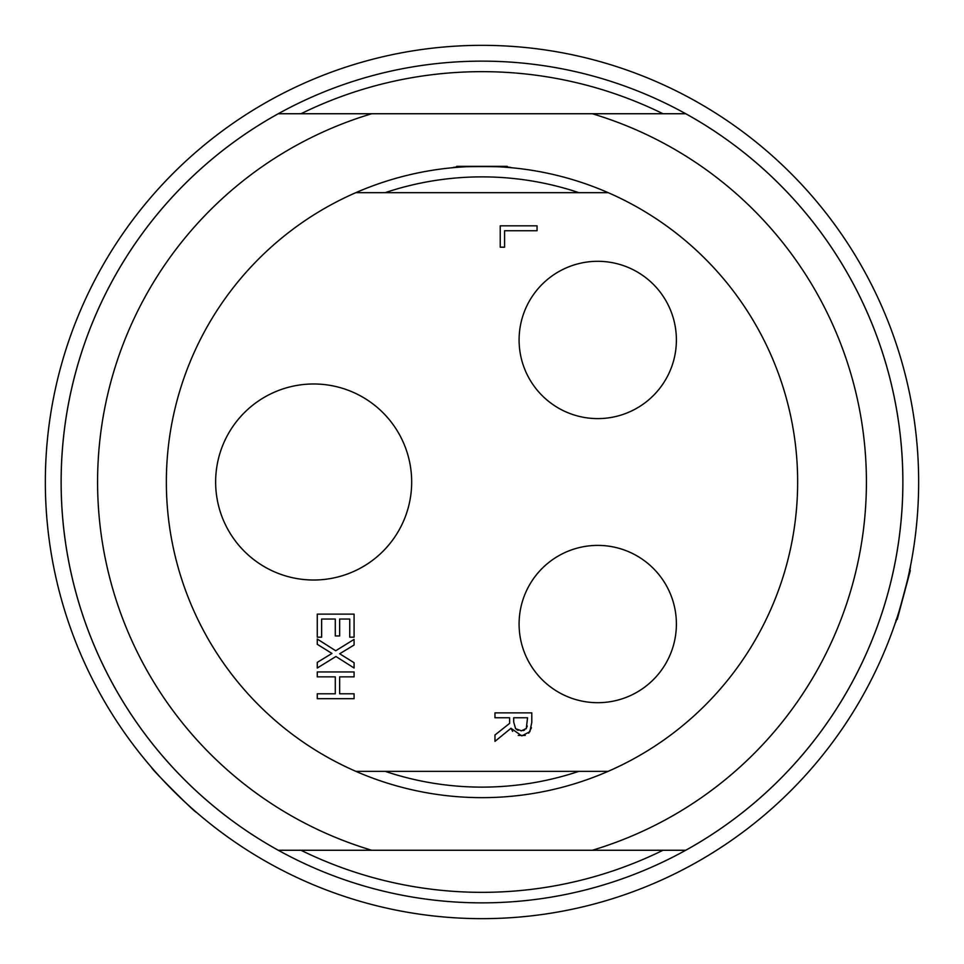 <?xml version="1.0" encoding="UTF-8"?>
<svg xmlns="http://www.w3.org/2000/svg" width="964" height="964" viewBox="0 0 964 964"><rect width="100%" height="100%" fill="white"/><g stroke="black" fill="none" stroke-linecap="round" stroke-linejoin="round"><path stroke-width="1.45" d="M278.247 850.26L685.753 850.26A420.858 420.858 0 0 0 685.753 113.74L278.247 113.74A420.858 420.858 0 0 0 278.247 850.26M300.985 850.26A410.339 410.339 0 0 0 663.015 850.26M663.015 113.74A410.339 410.339 0 0 0 300.985 113.74M592.282 850.26A384.419 384.419 0 0 0 592.282 113.74M371.718 113.74A384.419 384.419 0 0 0 371.718 850.26M61.142 482A420.858 420.858 0 0 0 692.429 846.476A420.858 420.858 0 0 0 692.429 117.524A420.858 420.858 0 0 0 61.142 482M898.593 614.321L908.944 575.701M895.942 620.153L897.231 619.406L903.774 595.017L910.305 570.616L909.558 569.338M151.734 767.633C149.48 767.139 196.873 814.52 196.367 812.266C196.861 814.52 149.48 767.127 151.734 767.633M895.484 622.322L895.351 622.708C895.893 624.708 911.799 565.362 910.329 566.82M908.907 573.725L907.919 578.171M907.004 582.172L905.437 588.594M904.437 592.474L903.714 595.222M368.983 903.774A436.644 436.644 0 0 0 903.774 368.983A436.644 436.644 0 0 0 173.243 173.243A436.644 436.644 0 0 0 368.983 903.774M510.932 167.676C512.715 166.242 451.297 166.242 453.068 167.676M468.227 166.35L481.735 166.35L456.743 166.35L455.695 167.447M507.751 167.399L507.257 166.35L482.253 166.35L501.991 166.35M513.704 722.06L515.62 728.712L521.404 730.796L526.296 728.471L527.549 717.758L513.704 717.758L513.704 722.06M597.74 261.304A78.65 78.65 0 0 1 676.391 339.955A78.65 78.65 0 0 1 597.74 418.605A78.65 78.65 0 0 1 519.09 339.955A78.65 78.65 0 0 1 597.74 261.304M597.74 545.395A78.65 78.65 0 0 1 676.391 624.045A78.65 78.65 0 0 1 597.74 702.696A78.65 78.65 0 0 1 519.09 624.045A78.65 78.65 0 0 1 597.74 545.395M381.804 781.322A315.65 315.65 0 0 0 797.65 482A315.65 315.65 0 0 0 355.849 192.655A315.65 315.65 0 0 1 608.151 192.655L355.849 192.655A315.65 315.65 0 0 0 355.849 771.345L608.151 771.345A315.65 315.65 0 0 1 355.849 771.345M578.858 771.345A305.13 305.13 0 0 1 385.142 771.345M385.142 192.655A305.13 305.13 0 0 1 578.858 192.655M313.649 580.015A98.015 98.015 0 0 1 228.769 432.993A98.015 98.015 0 0 1 398.542 432.993A98.015 98.015 0 0 1 313.649 580.015M317.264 698.683L317.264 693.791L335.291 693.791L335.291 676.849L317.264 676.849L317.264 671.944L354.089 671.944L354.089 676.849L339.653 676.849L339.653 693.791L354.089 693.791L354.089 698.683L317.264 698.683M537.056 230.745L504.582 230.745L504.582 247.182L500.232 247.182L500.232 225.841L537.056 225.841L537.056 230.745M317.264 668.016L317.264 662.401L331.953 653.447L317.264 644.314L317.264 639.036L335.713 650.76L354.089 639.385L354.089 645L339.677 653.773L354.089 662.726L354.089 668.016L335.954 656.496L317.264 668.016M339.653 635.963L335.291 635.963L335.291 619.033L321.627 619.033L321.627 637.18L317.264 637.18L317.264 614.14L354.089 614.14L354.089 637.18L349.739 637.18L349.739 619.033L339.653 619.033L339.653 635.963M494.966 712.866L531.791 712.866L531.791 722.349L529.851 731.724L521.789 735.906L510.992 728.266L494.966 741.364L494.966 735.002L509.619 723.374L509.619 717.758L494.966 717.758L494.966 712.866M525.235 735.399L518.21 735.424M512.631 731.387L510.992 728.266M531.429 727.724L528.706 733.182M526.043 728.82L527.272 726.025M521.018 730.796L521.681 730.796M523.319 730.567L524.585 730.061M516.728 729.64L518.138 730.314"/></g></svg>
